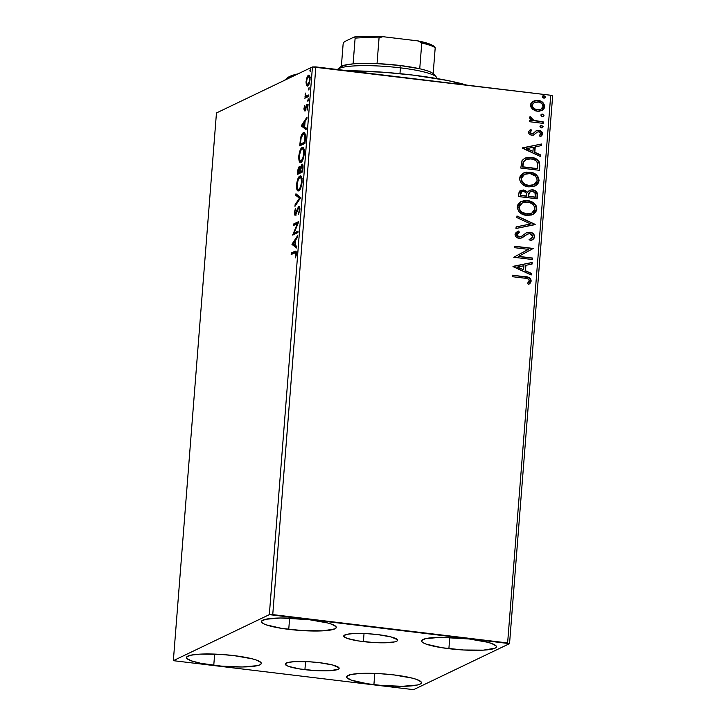 <?xml version="1.0" encoding="UTF-8"?>
<svg xmlns="http://www.w3.org/2000/svg" width="726" height="726" viewBox="0 0 726 726"><rect width="100%" height="100%" fill="white"/><g stroke="black" fill="none" stroke-linecap="round" stroke-linejoin="round"><path stroke-width="1.09" d="M363.399 641.621A27.025 4.202 4.5 0 1 343.743 636.012A27.025 4.202 4.5 0 1 377.974 634.633L391.16 636.965L397.449 639.688L397.558 640.513L396.632 641.258L394.708 641.884L383.882 642.819L373.881 642.555L358.481 640.949L347.191 638.39L343.933 636.575L343.825 635.74L346.665 634.379L353.163 633.58L367.492 633.698L377.974 634.633A27.025 4.202 4.5 0 1 397.63 640.25A27.025 4.202 4.5 0 1 363.399 641.621L364.035 633.535L363.399 641.621M304.92 669.671A27.025 4.202 4.5 0 1 285.264 664.054A27.025 4.202 4.5 0 1 319.494 662.684L332.68 665.007L338.96 667.729L339.069 668.564L338.153 669.308L329.731 670.724L315.402 670.606L300.001 668.991L288.712 666.432L286.589 665.515L285.336 663.791L288.186 662.421L294.683 661.631L309.013 661.749L319.494 662.684A27.025 4.202 4.5 0 1 339.151 668.301A27.025 4.202 4.5 0 1 304.92 669.671L305.555 661.586L304.92 669.671M373.908 684.654A37.543 5.835 4.5 0 1 346.601 676.85A37.543 5.835 4.5 0 1 394.154 674.944L412.468 678.175L416.67 679.436L421.189 681.959L421.343 683.112L420.064 684.146L417.396 685.008L402.349 686.306L381.132 685.408L367.075 683.71L351.393 680.153L346.865 677.639L346.719 676.478L350.667 674.581L359.697 673.483L379.589 673.646L394.154 674.944A37.543 5.835 4.5 0 1 421.452 682.739A37.543 5.835 4.5 0 1 373.908 684.654L374.788 673.419L373.908 684.654M288.739 629.36A37.543 5.835 4.5 0 1 261.442 621.565A37.543 5.835 4.5 0 1 308.986 619.65L327.299 622.89L331.501 624.151L336.029 626.665L336.183 627.827L334.895 628.861L323.197 630.821L303.305 630.658L281.906 628.426L266.233 624.868L263.284 623.589L261.705 622.345L261.551 621.193L265.498 619.296L280.545 617.998L308.986 619.65A37.543 5.835 4.5 0 1 336.292 627.455A37.543 5.835 4.5 0 1 288.739 629.36L289.629 618.135L288.739 629.36M448.886 648.69A37.543 5.835 4.5 0 1 421.588 640.895A37.543 5.835 4.5 0 1 469.132 638.98L487.445 642.22L491.647 643.481L496.176 645.995L496.321 647.156L495.041 648.191L483.344 650.151L463.442 649.988L442.052 647.746L426.371 644.198L423.421 642.918L421.842 641.675L421.697 640.523L425.645 638.626L440.691 637.328L469.132 638.98A37.543 5.835 4.5 0 1 496.43 646.784A37.543 5.835 4.5 0 1 448.886 648.69L449.766 637.455L448.886 648.69M213.762 665.325A37.543 5.835 4.5 0 1 186.464 657.52A37.543 5.835 4.5 0 1 234.008 655.614L252.321 658.845L256.523 660.106L261.051 662.629L261.206 663.782L259.917 664.816L257.249 665.678L242.212 666.976L220.985 666.078L200.748 663.292L191.247 660.823L186.727 658.31L186.573 657.148L190.521 655.251L199.55 654.153L219.452 654.317L234.008 655.614A37.543 5.835 4.5 0 1 261.315 663.41A37.543 5.835 4.5 0 1 213.762 665.325L214.651 654.09L213.762 665.325M173.351 660.669L216.457 112.966L312.434 66.946L269.328 614.641L173.351 660.669L413.566 689.664L509.543 643.635L552.649 95.932L550.725 95.251L507.619 642.955L272.749 614.604L315.846 66.901L550.725 95.251L312.434 66.946L216.457 112.966L173.351 660.669L413.566 689.664L509.543 643.635L269.328 614.641L173.351 660.669M307.788 85.949L306.399 85.241L307.652 86.022C308.741 85.541 309.539 83.426 310.047 79.669C310.111 76.139 309.594 74.651 308.505 75.214L309.303 75.313L308.505 75.214L307.025 77.301L307.697 77.383L307.025 77.301L306.082 81.575L306.399 85.241L307.298 86.122L308.35 85.387L309.911 80.931L309.703 75.903L308.84 75.123L307.76 75.885L306.045 82.165L306.399 85.241L307.47 85.378L307.234 84.561M308.668 96.413L308.786 94.943L305.955 95.85L305.301 93.064L305.51 96.513L304.829 98.255L308.668 96.413L308.786 94.943L306.2 95.959L305.301 93.064L305.51 96.513L304.829 98.255L308.668 96.413M307.252 105.751L307.488 105.188L306.417 105.052L305.728 107.185L306.245 107.239L305.728 107.185L305.219 108.846L305.8 108.918L304.847 109.363L305.628 109.463L304.847 109.363L304.439 108.192L304.729 105.397L303.931 109.136L304.575 110.878L306.953 105.751L307.152 110.152L307.933 106.513L307.724 104.698L306.889 104.39L304.675 109.363L304.729 105.397L303.958 108.51L304.748 110.833L306.563 106.277L308.151 105.86M305.328 138.902L304.82 133.239L303.804 132.649L302.297 133.693L300.564 138.004L299.729 145.872L304.974 143.358L305.328 138.902C305.537 133.883 304.875 131.842 303.341 132.785C302.288 133.085 301.335 134.927 300.5 138.321L299.729 145.872L304.974 143.358L305.328 138.902M302.733 171.862L303.005 165.564L301.898 164.221L300.319 167.897L299.647 166.581L298.558 167.57L297.478 174.385L302.733 171.862L303.032 168.033C303.141 165.101 302.76 163.831 301.898 164.221L300.319 167.897L299.348 166.635C298.513 167.053 297.969 168.731 297.696 171.672L297.478 174.385L302.733 171.862M300.7 197.672L295.954 193.797L295.827 195.403L299.439 198.153L295.092 204.723L294.965 206.329L300.7 197.672L295.954 193.797L295.827 195.403L299.439 198.153L295.092 204.723L294.965 206.329L300.7 197.672M298.068 231.095L294.166 232.964L298.822 221.512L293.576 224.025L293.458 225.505L297.37 223.626L292.705 235.088L297.95 232.565L298.068 231.095L294.166 232.964L298.822 221.512L293.576 224.025L293.458 225.505L297.37 223.626L292.705 235.088L297.95 232.565L298.068 231.095M294.665 252.83C295.346 252.067 295.745 252.539 295.863 254.227L296.371 254.281L295.863 254.227L295.709 255.225L296.217 255.289L295.709 255.225L295.509 257.866L296.399 253.955L295.772 251.069L292.36 253.156L295.909 251.459L294.838 251.323L291.289 253.029L292.36 253.156L292.297 253.964L292.36 253.156L291.289 253.029L291.18 254.499L295.573 252.648L295.509 257.866L296.399 253.955L296.117 251.314L291.289 253.029L291.18 254.499L294.665 252.83L296.498 252.73M291.97 244.426L296.734 248.056L296.861 246.45L295.337 245.279L295.754 239.898L297.596 237.121L297.724 235.514L291.988 244.181L293.059 244.308L291.97 244.426L296.734 248.056L296.861 246.45L295.337 245.279L295.754 239.898L297.596 237.121L297.724 235.514L291.988 244.181L293.386 243.809L293.041 244.553L291.97 244.426M295.418 213.68L296.281 213.789L295.418 213.68L294.901 212.074L295.546 208.18L294.366 212.31L294.883 212.373L294.366 212.31C294.32 214.551 294.638 215.504 295.319 215.15L298.649 207.872L299.838 210.186L299.33 210.132L298.395 214.624L299.92 208.879L299.638 206.974L298.531 206.574L295.3 213.716L294.901 212.074L295.546 208.18L294.366 212.31L294.91 215.159L295.972 214.424L298.513 207.972L299.103 208.063L299.357 209.56L298.395 214.624L299.874 209.76C299.929 207.173 299.557 206.048 298.776 206.393L295.264 213.716L296.335 213.843M298.74 190.811L300.673 188.161L301.971 182.961L301.834 177.825L300.337 175.946L297.914 178.723L296.616 183.987L296.762 189.114L297.478 190.584L298.74 190.811C300.228 190.158 301.335 187.254 302.052 182.099C302.107 177.271 301.381 175.256 299.874 176.073C298.368 176.699 297.252 179.631 296.526 184.858C296.498 189.649 297.233 191.637 298.74 190.811L298.105 190.929M300.981 162.297L302.914 159.656L304.212 154.456L304.076 149.32L302.579 147.432L300.165 150.209L298.858 155.482L299.148 161.063L300.074 162.334L300.981 162.297C302.47 161.653 303.577 158.749 304.303 153.594C304.348 148.757 303.622 146.752 302.116 147.569C300.609 148.195 299.493 151.126 298.776 156.353C298.74 161.145 299.475 163.123 300.981 162.297L300.355 162.424M301.29 125.97L306.054 129.591L306.181 127.985L304.657 126.823L305.083 121.442L306.916 118.665L307.044 117.058L301.308 125.725L302.379 125.852L301.29 125.97L306.054 129.591L306.181 127.985L304.657 126.823L305.083 121.442L306.916 118.665L307.044 117.058L301.308 125.725L302.715 125.353L302.361 126.097L301.29 125.97M307.933 101.259L308.196 98.79L307.833 101.277M308.822 89.96L309.085 87.483L308.722 89.979M310.274 71.529L310.537 69.052L310.165 71.547M532.494 109.227L535.951 111.005L539.055 111.287L542.794 109.989L544.427 107.893L544.618 105.424L542.603 102.302L539.282 100.651L535.516 100.451L532.612 101.576L530.797 103.809L530.76 106.767L532.494 109.227L537.222 111.241L541.832 110.552L544.682 106.677C544.155 102.938 541.95 100.86 538.075 100.424L533.111 101.268L530.552 104.971L532.494 109.227M543.13 123.366L543.239 121.886L533.075 120.189L531.514 119.019L531.505 117.458L530.107 116.587L529.735 117.067L529.916 118.955L531.595 120.48L529.59 120.244L529.472 121.714L543.13 123.366L543.239 121.886L533.982 120.543L530.107 116.587L529.553 117.648L531.595 120.48L529.59 120.244L529.472 121.714L543.13 123.366M536.332 130.689L533.102 133.457L531.223 133.747L529.835 132.486L531.84 133.666L529.817 132.159L531.695 130.299L530.597 129.292L528.428 131.905L529.063 133.793L531.169 135.036L533.41 135.081L537.331 132.041L539.182 131.851L540.834 133.439L539.255 135.689L540.453 136.688L541.868 135.571L542.549 133.52L541.832 131.796L540.189 130.635L536.695 130.517L533.329 133.339L531.84 133.666L530.134 132.341L531.695 130.299L530.597 129.292L528.428 131.905C528.664 133.856 529.78 134.936 531.786 135.145L534.209 134.8M539.781 165.855L539.109 161.698L536.741 159.293L532.893 157.687L527.62 157.397L524.889 158.15L522.185 160.392L520.751 168.051L539.427 170.301L539.781 165.855C539.509 160.655 536.659 157.841 531.25 157.406L524.716 158.232L522.012 160.664L520.751 168.051L539.427 170.301L539.781 165.855M537.186 198.815L537.013 192.562L535.298 190.775L532.539 189.813L529.617 190.203L527.53 192.263L524.807 190.221L521.023 190.266L519.09 192.045L518.5 196.555L537.186 198.815L537.485 194.976C537.276 191.927 535.625 190.212 532.539 189.813L529.517 190.248L527.53 192.263L523.691 189.994L520.642 190.43L518.718 193.851L518.5 196.555L537.186 198.815M535.153 224.615L516.976 215.976L516.848 217.582L530.661 223.953L516.113 226.902L515.986 228.508L535.18 224.37L516.976 215.976L516.848 217.582L530.661 223.953L516.113 226.902L515.986 228.508L535.153 224.615M532.53 258.039L518.627 256.369L533.283 248.455L514.598 246.205L514.48 247.675L528.419 249.363L513.727 257.258L532.412 259.518L532.53 258.039L532.122 259.481L532.53 258.039L518.627 256.369L533.283 248.455L514.598 246.205L514.48 247.675L528.419 249.363L513.727 257.258L532.412 259.518L532.53 258.039M524.626 278.176L527.493 278.684L529.018 279.782L529.172 281.298L527.385 283.458L528.764 284.383L530.37 282.986L531.205 281.026L530.688 278.956L529.045 277.604L512.311 275.199L512.202 276.679L524.626 278.176C526.949 278.004 528.501 278.884 529.281 280.808L527.385 283.458L528.764 284.383L531.205 281.026C530.461 277.976 528.374 276.542 524.934 276.724L512.311 275.199L512.202 276.679L524.626 278.176M512.992 266.596L531.187 275L531.314 273.393L525.488 270.698L525.905 265.317L532.049 264.073L532.176 262.467L513.01 266.351L531.187 275L531.314 273.393L525.488 270.698L525.905 265.317L532.049 264.073L532.176 262.467L512.992 266.596M527.63 234.053L524.453 236.141L527.929 233.908L529.798 233.645L532.757 236.712L530.924 238.772L529.408 239.335L530.252 240.651L532.24 239.925L534.681 236.83L533.846 234.271L530.824 232.338L526.541 232.719L521.377 236.395L519.172 236.83L517.62 236.168L516.976 235.052L517.266 233.754L519.562 232.338L518.5 231.04L515.433 233.146L515.043 234.752L515.759 236.576L517.638 237.937L520.624 238.31L527.493 234.108L530.08 233.69L531.886 234.589L532.757 236.413L532.321 237.756L529.408 239.335L530.252 240.651L533.701 238.936L534.681 236.83L532.076 240.007M526.532 215.386L531.523 215.005L535.661 212.31L536.859 209.17L536.151 205.794L533.891 203.162L529.281 200.93L524.217 200.63L521.005 201.628L518.01 204.296L517.202 207.781L518.963 211.711L522.557 214.288L526.532 215.386L532.811 214.497L536.859 209.17C536.033 204.033 532.948 201.184 527.602 200.63L521.241 201.51L517.202 206.91C518.092 212.028 521.195 214.851 526.532 215.386M528.782 186.881L533.764 186.5L537.902 183.805L539.1 180.665L538.393 177.289L536.133 174.657L531.523 172.425L526.459 172.126L523.255 173.124L520.252 175.783L519.444 179.277L521.204 183.197L524.798 185.783L528.782 186.881L535.053 185.992L539.1 180.665C538.275 175.52 535.198 172.679 529.853 172.126L523.491 173.006L519.453 178.405C520.333 183.524 523.437 186.346 528.782 186.881M522.312 148.14L540.516 156.544L540.643 154.937L534.808 152.242L535.234 146.861L541.378 145.617L541.505 144.011L522.33 147.895L540.516 156.544L540.643 154.937L534.808 152.242L535.234 146.861L541.378 145.617L541.505 144.011L522.312 148.14M541.442 127.876L542.494 127.694L543.075 126.551L541.088 125.416L540.035 126.188L540.434 127.449L542.422 127.731L543.093 126.832L541.632 125.416L540.661 125.562L539.981 126.46L541.442 127.876M542.331 116.568L543.384 116.387L543.965 115.252L541.977 114.118L540.924 114.88L541.324 116.142L543.311 116.423L543.983 115.525L542.522 114.109L541.551 114.254L540.87 115.153L542.331 116.568M543.783 98.137L544.836 97.956L545.417 96.812L543.429 95.687L542.376 96.449L542.776 97.711L544.763 97.992L545.435 97.093L543.974 95.678L543.003 95.823L542.322 96.721L543.783 98.137M526.522 277.141L524.635 276.869C528.074 276.688 530.162 278.122 530.906 281.162L528.464 284.528L530.071 283.131L530.906 280.626L529.989 278.621L527.43 277.332M530.633 282.223L530.815 281.706M513.001 266.442L532.176 262.467L531.759 264.128L531.877 262.612L513.001 266.442M525.606 265.462L525.188 270.843L531.314 273.393L530.915 274.873L531.015 273.539L525.188 270.843L525.606 265.462M517.211 267.168L523.618 269.845L517.211 267.168L523.945 265.716L523.618 269.845L517.211 267.168M514.58 246.377L533.283 248.455L518.328 256.505L532.231 258.184L518.328 256.505L532.984 248.601L514.58 246.377M529.435 239.38L530.76 238.854M527.403 234.153L527.929 233.908M517.429 231.512L518.5 231.04L515.043 234.362C515.351 236.73 516.712 238.046 519.135 238.319L522.175 237.838M522.039 237.901L524.453 236.141L521.74 238.046M518.573 232.774L516.658 234.761L519.562 232.338L518.5 231.04L519.244 232.465L518.201 231.186L517.048 231.703M534.046 235.188L532.176 233.2L529.644 232.32C532.439 232.683 534.018 234.235 534.381 236.975L534.681 236.83C534.318 234.09 532.739 232.538 529.944 232.175L526.386 232.792L521.658 236.231L519.172 236.83L516.658 234.761L518.872 236.975L521.359 236.377M521.658 236.231L521.041 236.558M532.349 239.861L534.073 238.128L534.336 236.059M521.077 236.531L519.199 236.994M518.872 236.975L516.794 235.614L516.966 233.89M517.638 233.282L518.428 232.837M521.985 237.928L525.978 234.97M525.969 234.979L527.194 234.244M531.169 238.627L529.1 239.48M516.113 226.984L530.661 223.953L516.113 226.984M516.957 216.248L535.18 224.37L516.957 216.248M521.096 201.583L527.303 200.775C532.648 201.329 535.734 204.169 536.559 209.315L532.657 214.569L534.182 213.616M535.225 212.618L536.559 209.315L535.534 205.413M536.187 210.985L536.432 210.168M534.853 204.523L532.158 202.327L528.147 200.902L523.918 200.775L520.705 201.774M531.55 213.281L525.669 213.952L522.43 212.827L520.442 211.293L519.154 209.288L518.863 206.883L519.843 204.714L522.076 202.962M530.334 213.771L527.012 214.125M519.126 207.082L522.348 202.826L527.484 202.109C531.804 202.536 534.291 204.832 534.935 208.988L531.704 213.208L526.64 213.916C522.348 213.489 519.843 211.212 519.126 207.082L519.752 205.131L521.522 203.298L524.78 202.109L527.484 202.109L530.152 202.754L533.165 204.65L534.645 206.91L534.899 209.333L533.955 211.493L531.868 213.126L526.64 213.916L521.567 211.91L519.752 209.787L519.126 207.082M522.203 202.899L518.827 207.228C519.544 211.357 522.048 213.635 526.341 214.061M520.488 190.502L523.691 189.994L527.53 192.263L523.954 190.221L519.925 190.811M529.363 190.321L532.24 189.958C535.325 190.348 536.977 192.072 537.186 195.122L536.904 198.779L537.167 194.132L534.989 190.911M534.145 190.457L531.496 189.913L529.318 190.348M530.252 191.664L528.61 193.352L528.138 196.41L528.909 193.207L530.397 191.591L532.43 191.292C534.708 191.709 535.743 193.08 535.516 195.421L535.089 197.254L528.138 196.41L528.61 193.352L530.025 191.773M521.695 191.764L520.233 195.457L521.849 191.682L523.609 191.464C525.778 191.809 526.767 193.08 526.586 195.285L526.223 196.183L520.233 195.457L520.587 192.853L522.23 191.619M526.522 196.038L520.233 195.457L526.522 196.038L520.533 195.312L521.159 192.236L523.074 191.437L525.588 192.245L526.568 193.906L526.522 196.038M535.389 197.109L528.138 196.41L535.389 197.109L528.437 196.265L529.472 192.281L531.886 191.256L534.944 192.608L535.389 197.109M523.337 173.078L529.553 172.271C534.89 172.815 537.975 175.665 538.801 180.801L534.908 186.065L536.432 185.112M537.476 184.114L538.801 180.801L537.784 176.908M538.429 182.48L538.674 181.654M537.104 176.019L532.857 173.078L527.829 172.162M526.159 172.271L522.956 173.269M533.792 184.776L528.592 185.547L525.923 184.903L523.51 183.542L521.395 180.783L521.177 178.033L522.829 175.429L524.326 174.449L521.068 178.714L524.589 174.322L529.726 173.596C534.046 174.022 536.532 176.318 537.176 180.484L533.946 184.703L528.891 185.402C524.599 184.976 522.094 182.698 521.368 178.569L521.068 178.714C521.785 182.843 524.299 185.121 528.592 185.547M532.575 185.266L529.263 185.611M524.462 174.385L527.031 173.605L530.407 173.705L535.407 176.146L536.895 178.405L537.14 180.819L536.205 182.979L534.109 184.622L531.568 185.402L528.21 185.302L524.971 184.177L522.992 182.643L521.477 179.966L521.477 177.888L522.384 176.064L524.589 174.322M529.653 157.442L524.589 158.295L530.951 157.551C536.36 157.987 539.209 160.8 539.482 165.991L539.164 162.624L537.131 159.929L533.401 158.041L529.635 157.442M537.131 159.929L536.441 159.439M523.047 162.796L522.484 166.953L523.718 161.662L525.942 159.538L531.133 158.885C534.073 159.048 536.224 160.428 537.594 163.014L537.331 168.741L522.484 166.953L537.331 168.741L522.484 166.953L522.811 163.849M525.796 159.611L523.419 161.798L525.669 159.666M522.33 147.977L541.505 144.011L541.079 145.672L541.197 144.156L522.33 147.977M534.935 147.006L534.508 152.387L540.643 154.937L540.235 156.417L540.344 155.083L534.508 152.387L534.935 147.006M526.532 148.712L532.938 151.38L526.532 148.712L533.265 147.26L532.938 151.38L526.532 148.712M536.695 130.517L538.538 130.435L536.469 130.626M533.628 135.072L536.895 132.268L535.634 133.511L537.167 132.105L538.792 131.769L540.852 133.838L539.255 135.689L540.453 136.688L542.54 133.874C542.268 131.733 541.033 130.544 538.837 130.29L538.538 130.435C540.734 130.689 541.968 131.878 542.24 134.02L540.153 136.833L542.032 134.927L541.787 132.268L539.227 130.553L536.087 130.807M536.342 132.74L536.895 132.268M540.924 136.361L542.032 134.927M530.397 131.116L530.878 130.753M540.516 125.634L541.632 125.416L543.093 126.832L542.268 127.794M542.195 127.84L542.794 126.977L542.34 125.988L540.28 125.743M529.572 120.416L531.595 120.48L529.572 120.416M529.916 116.795L531.505 117.458L530.906 118.238L533.683 120.679L543.239 121.886L542.839 123.329L542.939 122.032L532.775 120.334L531.214 119.164L531.205 117.603L529.916 116.795M541.405 114.327L542.522 114.109L543.983 115.525L543.157 116.496M543.084 116.532L543.683 115.67L543.23 114.69L541.169 114.436M541.487 101.858L537.131 100.515L532.811 101.413L537.775 100.569C541.65 100.996 543.856 103.083 544.382 106.822L541.669 110.624M541.66 110.624L544.128 108.038L543.71 103.999M543.193 103.301L542.295 102.439M540.607 109.408L536.596 109.844L532.83 107.811L531.995 106.268L532.14 104.417L534.944 102.23M534.254 102.475L531.922 105.324L534.409 102.402L537.975 101.903C540.87 102.184 542.54 103.709 543.003 106.477L540.961 109.245L537.049 109.907L540.806 109.317M537.349 109.762C534.445 109.481 532.739 107.947 532.222 105.179L531.922 105.324C532.439 108.092 534.145 109.626 537.049 109.907L533.919 108.41L532.294 106.123L532.439 104.272L534.39 102.411L538.873 102.067L541.378 103.246L542.612 104.662L543.003 106.477L542.331 108.174L540.906 109.272L537.349 109.762M542.857 95.896L543.974 95.678L545.435 97.093L544.609 98.055M544.536 98.101L545.135 97.239L544.682 96.259L542.621 96.004M523.945 265.716L523.618 269.845L517.511 267.023L523.945 265.716M522.784 166.808L523.718 161.662L526.949 159.148L530.08 158.794L533.9 159.548L536.124 160.863L537.657 163.259L537.63 168.595L522.784 166.808M533.265 147.26L532.938 151.38L526.831 148.567L533.265 147.26M295.373 240.814L295.727 240.27L295.373 240.814M296.789 247.403L293.041 244.553L296.789 247.403M293.25 243.7L295.682 240.85L295.173 240.787L294.847 244.916L295.355 244.971L293.25 243.7L295.173 240.787L294.847 244.916L293.25 243.7M293.231 234.834L292.732 234.77L293.231 234.834M293.976 234.48L294.584 233.019L293.976 234.48M298.023 223.699L297.37 223.626L298.023 223.699M294.584 224.96L294.647 224.153L293.576 224.025L294.647 224.153L298.631 222.247L294.647 224.153L294.584 224.96M295.228 233.091L294.166 232.964L298.014 231.757L295.228 233.091M298.649 207.872L299.811 207.972M295.654 214.878L295.418 213.734M296.725 212.536L296.163 212.464L296.725 212.536M297.388 210.467L296.834 210.395L297.388 210.467M298.867 207.845L299.539 206.765M299.321 206.465L298.776 206.393L299.321 206.465M299.593 206.701L298.84 207.926M295.4 213.299L295.981 215.286M295.963 204.832L295.092 204.723L295.963 204.832M300.31 198.262L299.439 198.153L300.31 198.262M300.364 198.171L295.827 195.403L296.898 195.53L296.97 194.568L296.898 195.53L300.364 198.171M298.676 190.829L297.233 187.843L297.07 184.54C297.669 180.384 298.558 178.051 299.756 177.552L301.834 177.852M297.043 184.921L296.526 184.858L297.043 184.921M299.566 177.661L299.756 177.552C300.972 176.872 301.562 178.496 301.517 182.407C300.927 186.518 300.038 188.833 298.849 189.332C297.642 190.003 297.043 188.406 297.07 184.54L298.413 179.168L300.936 176.2L299.874 176.073L301 176.173M300.51 175.946L299.874 176.073M297.733 188.787L298.903 190.974M297.832 189.241L297.969 189.704M301.172 176.119L299.466 177.834M301.199 177.571L302.17 178.369M299.756 177.552L301.099 178.233L301.517 182.407L302.025 182.471L301.517 182.407L300.401 187.244L298.849 189.332L299.92 189.459L298.341 189.432L299.402 189.559M298.604 173.841L298.695 172.715L298.604 173.841M298.204 171.735L297.696 171.672L298.204 171.735M299.466 168.069L300.092 167.007M299.874 166.699L299.348 166.635L299.874 166.699M301.78 165.7L302.433 166.354L302.443 168.967L302.951 169.022L302.443 168.967L302.306 170.646L302.824 170.71L300.355 171.581L301.78 165.7C302.415 165.528 302.633 166.617 302.443 168.967L302.306 170.646L300.355 171.581L302.796 171.055L300.355 171.581L300.319 167.897L301.626 165.8L302.96 165.791M302.016 165.664L302.688 164.548M302.497 164.294L301.898 164.221L302.497 164.294M302.751 164.493L301.934 165.873M300.156 166.944L299.375 168.296M300.51 168.196L299.43 168.06L299.874 171.091L300.392 171.154L299.82 171.844L300.891 171.971L299.203 172.779L298.141 172.652L299.239 168.105C299.838 167.887 300.056 168.877 299.874 171.091L299.82 171.844L298.141 172.652L300.891 171.971L298.141 172.652L299.239 168.105M300.918 162.325L300.047 160.618M299.293 156.417L298.776 156.353L299.293 156.417M301.807 149.157L302.733 149.002L303.35 149.728L303.758 153.903L304.267 153.957L303.758 153.903L302.642 158.731L301.09 160.827L302.325 160.863L299.883 160.401L299.312 156.026C299.911 151.87 300.8 149.547 301.998 149.039C303.214 148.367 303.804 149.983 303.758 153.903C303.169 158.014 302.279 160.319 301.09 160.827C299.883 161.49 299.293 159.892 299.312 156.026L300.655 150.654L303.187 147.696L302.116 147.569L303.25 147.668M302.751 147.442L302.116 147.569M299.974 160.283L301.145 162.47M303.414 147.605L301.717 149.329M303.441 149.066L304.412 149.855M301.09 160.827L301.608 161.045M301.998 149.039L304.085 149.338M300.845 145.336L300.936 144.211L300.845 145.336M300.464 143.031L299.956 142.968L300.464 143.031M301.036 138.385L300.5 138.321L301.036 138.385M302.969 134.41L304.412 132.912L303.341 132.785L304.512 132.876M304.012 132.649L303.341 132.785M304.639 132.822L302.914 134.51M304.566 134.292L305.328 134.555M305.038 142.55L301.444 144.274L305.038 142.55M303.232 134.265L304.258 134.428L304.856 136.679L305.437 136.742L304.856 136.679L304.675 140.554L305.192 140.617L304.675 140.554L304.548 142.142L300.382 144.138L301.154 137.849L303.232 134.265C304.067 133.684 304.602 134.482 304.856 136.679L304.548 142.142L305.065 142.205L300.382 144.138L301.444 144.274L300.382 144.138L300.936 138.857C301.599 136.025 302.361 134.491 303.232 134.265L305.283 134.51M304.693 122.358L305.047 121.814L304.693 122.358M306.109 128.947L302.361 126.097L306.109 128.947M302.57 125.244L305.002 122.395L304.493 122.331L304.167 126.451L304.684 126.515L302.57 125.244L304.493 122.331L304.167 126.451L302.57 125.244M304.847 109.363L305.8 109.517M306.953 105.751L307.869 107.312L307.152 110.152L307.915 106.867L307.506 104.344L306.417 105.052L307.488 105.188L308.114 104.417M305.818 110.96L305.029 108.637M305.002 109.263L305.192 110.615M307.806 104.68L307.125 106.159M305.601 107.702L305.737 107.149M308.387 100.342L307.588 100.242L308.387 100.342M306.236 95.859L306.581 96.64L305.955 97.72L306.018 96.912L304.947 96.785L307.742 96.023M305.537 94.298L305.083 94.244L305.537 94.298M307.307 96.095L306.2 95.959M307.261 96.086L308.559 95.687L307.497 95.56L308.731 95.605L307.906 95.977M309.276 89.035L308.477 88.935L309.276 89.035M308.096 77.428L309.566 75.341L308.278 77.01M307.143 83.907L307.733 85.868M309.712 76.747L310.365 77.265M308.84 84.679L308.341 84.706M308.387 76.684L309.294 77.138L310.029 79.951L307.77 84.552L308.786 84.67L307.053 84.407L306.517 82.256L307.08 78.744L308.387 76.684C309.203 76.23 309.603 77.301 309.585 79.896C309.176 82.673 308.577 84.225 307.77 84.552C306.953 85.006 306.544 83.935 306.553 81.348C306.971 78.571 307.579 77.01 308.387 76.684L309.975 76.802M307.77 84.552L308.768 84.706M310.728 70.603L309.929 70.504L310.728 70.603M298.849 189.332L297.796 189.114M269.328 614.641L312.434 66.946L315.846 66.901L272.749 614.604L269.328 614.641M507.619 642.955L550.725 95.251L552.649 95.932L509.543 643.635L507.619 642.955M287.478 77.827L292.905 75.205L297.969 73.88A100.106 15.555 -175.5 0 0 287.478 77.827L284.42 80.377M466.854 85.133A100.106 15.555 -175.5 0 0 347.046 70.667L383.873 72.273L412.922 75.087L447.624 80.513L467.716 85.387M436.798 78.526L436.825 78.254A50.049 7.777 -175.5 0 0 400.416 67.854L399.881 65.476A47.272 7.342 -175.5 0 0 377.03 63.616L399.881 65.476L419.737 68.77A47.272 7.342 4.5 0 1 433.177 73.544A47.272 7.342 -175.5 0 0 419.737 68.77A47.272 7.342 -175.5 0 0 399.881 65.476L400.416 67.854A50.049 7.777 4.5 0 1 436.299 76.992L433.767 74.106A47.272 7.342 -175.5 0 0 433.177 73.544L434.248 75.422M400.416 67.854L399.962 73.662L400.416 67.854A50.049 7.777 -175.5 0 0 337.445 69.514A50.049 7.777 4.5 0 1 337.744 69.233A50.049 7.777 4.5 0 1 400.416 67.854M340.031 67.763L343.661 65.413L353.099 63.879A47.272 7.342 -175.5 0 0 340.694 66.774L337.744 69.233M377.03 63.616A47.272 7.342 -175.5 0 0 353.099 63.879A47.272 7.342 4.5 0 1 377.03 63.616L379.063 37.879L382.847 36.672L418.24 40.946L421.761 43.034L419.737 68.77L421.761 43.034A47.272 7.342 4.5 0 1 435.201 47.807L434.302 46.655A45.602 7.088 -175.5 0 0 434.275 46.627A45.602 7.088 -175.5 0 0 418.24 40.946L428.939 43.769L432.351 45.23L435.201 47.807A47.272 7.342 -175.5 0 0 421.761 43.034L418.24 40.946L382.847 36.672A45.602 7.088 -175.5 0 0 354.234 36.99L355.123 38.142L353.099 63.879L355.123 38.142A47.272 7.342 4.5 0 1 379.063 37.879A47.272 7.342 -175.5 0 0 355.123 38.142L354.234 36.99L360.141 36.518L382.847 36.672L379.063 37.879L377.03 63.616M433.177 73.544L435.201 47.807L433.177 73.544M341.365 66.32L343.135 43.896L344.287 41.754L354.234 36.99L344.287 41.754L343.135 43.896L341.365 66.32"/></g></svg>
